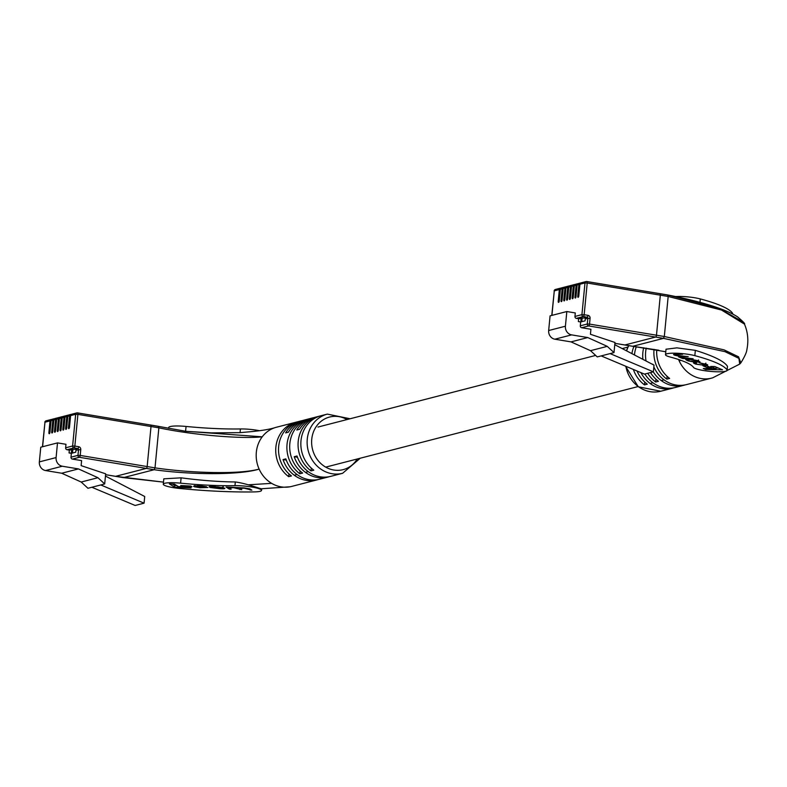 <?xml version="1.0" encoding="UTF-8"?>
<svg xmlns="http://www.w3.org/2000/svg" width="787" height="787" viewBox="0 0 787 787"><rect width="100%" height="100%" fill="white"/><g stroke="black" fill="none" stroke-linecap="round" stroke-linejoin="round"><path stroke-width="1.18" d="M69.413 427.715L68.439 427.557A1.269 0.502 -80.6 0 0 68.754 428.669A1.269 0.502 -80.6 0 0 69.482 427.282L70.604 415.605A1.702 1.535 -104.5 0 1 71.725 414.218L76.782 412.909A1.702 1.535 -104.5 0 1 77.362 412.89A1.702 0.669 -80.6 0 1 77.48 412.88A1.702 1.702 0 0 0 76.782 412.909A1.702 1.535 -104.5 0 0 75.67 414.296L70.604 415.605M68.439 427.557L69.561 415.87A1.702 1.535 -104.5 0 1 71.224 414.454M66.62 428.433L65.646 428.276A1.269 0.502 -80.6 0 0 65.96 429.397A1.269 0.502 -80.6 0 0 66.688 428L67.82 416.323A1.702 1.535 -104.5 0 1 68.931 414.936L70.673 414.483M65.646 428.276L66.767 416.589A1.702 1.535 -104.5 0 1 68.439 415.172M63.826 429.151L62.852 428.994A1.269 0.502 -80.6 0 0 63.167 430.115A1.269 0.502 -80.6 0 0 63.904 428.718L65.026 417.041A1.702 1.535 -104.5 0 1 66.138 415.654L67.889 415.202M62.852 428.994L63.983 417.317A1.702 1.535 -104.5 0 1 65.646 415.89M61.042 429.869L60.068 429.712A1.269 0.502 -80.6 0 0 60.383 430.833A1.269 0.502 -80.6 0 0 61.111 429.446L62.232 417.759A1.702 1.535 -104.5 0 1 63.354 416.372L65.095 415.93M60.068 429.712L61.189 418.035A1.702 1.535 -104.5 0 1 62.852 416.618M58.248 430.597L57.274 430.43A1.269 0.502 -80.6 0 0 57.589 431.551A1.269 0.502 -80.6 0 0 58.317 430.164L59.448 418.487A1.702 1.535 -104.5 0 1 60.56 417.09L62.301 416.648M57.274 430.43L58.395 418.753A1.702 1.535 -104.5 0 1 60.068 417.336M55.454 431.315L54.48 431.148A1.269 0.502 -80.6 0 0 54.795 432.27A1.269 0.502 -80.6 0 0 55.533 430.882L56.654 419.205A1.702 1.535 -104.5 0 1 57.766 417.818L59.517 417.366M54.48 431.148L55.611 419.471A1.702 1.535 -104.5 0 1 57.274 418.054M52.67 432.033L51.696 431.876A1.269 0.502 -80.6 0 0 52.011 432.988A1.269 0.502 -80.6 0 0 52.739 431.601L53.86 419.924A1.702 1.535 -104.5 0 1 54.982 418.536L56.723 418.084M51.696 431.876L52.818 420.189A1.702 1.535 -104.5 0 1 54.48 418.773M49.876 432.752L48.902 432.594A1.269 0.502 -80.6 0 0 49.217 433.716A1.269 0.502 -80.6 0 0 49.945 432.319L51.076 420.642A1.702 1.535 -104.5 0 1 52.188 419.255L53.929 418.802M48.902 432.594L50.024 420.907A1.702 1.535 -104.5 0 1 51.686 419.491M105.586 474.669L115.6 476.332A1.702 0.669 99.4 0 1 115.482 476.332A1.702 0.669 -80.6 0 0 115.6 476.332L146.293 468.413A1.702 0.669 -80.6 0 0 147.159 466.563A1.702 0.669 99.4 0 1 146.293 468.413L79.349 457.286L72.365 459.087L81.602 460.621L81.12 465.629L105.665 473.823L104.691 483.956L97.942 477.709L78.454 468.914L62.301 466.229A7.644 6.916 -104.5 0 1 56.093 457.572L57.51 442.894L65.97 444.291L65.636 447.803L72.611 446.003L75.67 414.296L77.903 414.375L74.854 446.072L78.7 446.711A2.548 2.302 -104.5 0 1 80.766 449.603L80.205 455.437L147.159 466.563L151.015 426.524A1.702 0.669 -80.6 0 0 150.592 425.029A1.702 0.669 99.4 0 1 151.015 426.524L77.903 414.375A1.702 0.669 -80.6 0 0 77.48 412.88L150.592 425.029A1.702 0.669 -80.6 0 0 150.474 425.029A1.702 0.669 99.4 0 1 150.592 425.029L158.453 426.328M105.586 474.689L115.482 476.332A1.702 0.669 99.4 0 1 115.374 476.292M71.361 453.332L75.759 452.191L75.946 450.194A0.846 0.767 75.5 0 0 75.257 449.229L69.325 450.105L69.049 452.948L71.361 453.332L70.987 457.168L77.962 455.368L78.533 449.525A0.846 0.767 75.5 0 0 77.844 448.56L75.257 449.229M57.51 442.894L40.767 447.203L39.35 461.89A7.644 6.916 -104.5 0 0 45.557 470.547L61.711 473.233L81.199 482.028L87.947 488.274L91.853 487.261L135.138 505.47L144.07 503.168L144.71 496.499L105.448 476.066M91.853 487.261L100.785 484.959L144.07 503.168M78.7 446.711A1.702 0.669 -80.6 0 1 77.844 448.56L73.988 447.921L67.013 449.721L69.325 450.105M67.013 449.721A1.702 1.535 -104.5 0 1 65.636 447.803M72.365 459.087A1.702 1.535 -104.5 0 1 70.987 457.168M81.199 482.028L97.942 477.709M104.691 483.956L100.785 484.959M61.711 473.233L78.454 468.914M260.025 491.344A16.98 2.686 5.5 0 1 254.29 491.905A125.615 19.852 5.5 0 1 179.77 488.481A16.98 2.686 5.5 0 1 163.283 484.202A16.98 2.686 5.5 0 1 180.597 483.169A91.666 14.481 -174.5 0 0 234.969 485.668A16.98 2.686 5.5 0 1 252.568 487.153A16.98 2.686 5.5 0 1 261.53 490.419A16.98 2.686 5.5 0 1 260.025 491.344M329.34 476.666A30.555 27.663 -104.5 0 1 327.953 477.07A30.555 27.663 -104.5 0 1 294.22 456.706L297.014 455.988A30.555 27.663 75.5 0 0 330.747 476.351L342.611 473.292A30.555 27.663 -104.5 0 1 307.274 439.097A30.555 27.663 -104.5 0 1 327.343 414.11L315.489 417.169A30.555 27.663 75.5 0 0 299.581 429.289L296.788 430.007A30.555 27.663 -104.5 0 1 312.695 417.887A30.555 27.663 -104.5 0 1 314.102 417.572M312.695 417.887L304.323 420.051A30.555 27.663 75.5 0 0 288.416 432.171L285.632 432.889A30.555 27.663 -104.5 0 1 301.529 420.77A30.555 27.663 -104.5 0 1 302.936 420.455M301.529 420.77L276.414 427.252A30.555 27.663 75.5 0 0 275.214 427.587A30.555 27.663 75.5 0 0 262.228 436.815A30.555 27.663 75.5 0 0 256.336 452.23A30.555 27.663 75.5 0 0 259.13 469.091A30.555 27.663 75.5 0 0 290.069 486.779A30.555 27.663 75.5 0 0 291.672 486.425L316.797 479.942A30.555 27.663 -104.5 0 1 283.054 459.578L285.848 458.86A30.555 27.663 75.5 0 0 319.581 479.224L327.953 477.07M275.873 447.193A30.555 27.663 -104.5 0 1 293.856 422.845L296.65 422.127A30.555 27.663 75.5 0 0 278.667 446.475A30.555 27.663 75.5 0 0 291.465 475.938L288.681 476.656A30.555 27.663 -104.5 0 1 275.873 447.193M287.039 444.321A30.555 27.663 -104.5 0 1 305.022 419.973L307.815 419.255A30.555 27.663 75.5 0 0 289.832 443.593A30.555 27.663 75.5 0 0 302.631 473.056L299.837 473.774A30.555 27.663 -104.5 0 1 287.039 444.321M298.204 441.438A30.555 27.663 -104.5 0 1 316.187 417.09L318.971 416.372A30.555 27.663 75.5 0 0 300.988 440.72A30.555 27.663 75.5 0 0 313.797 470.173L311.003 470.901A30.555 27.663 -104.5 0 1 298.204 441.438M158.59 426.397L185.742 431.296L262.228 436.815C242.671 439.038 193.956 435.3 158.866 427.823L151.015 426.524L147.159 466.563L155.009 467.872L158.866 427.823L158.325 426.338L185.742 431.296L211.437 432.88L240.074 432.653L251.958 431.581C262.642 430.489 270.394 429.161 275.214 427.587M123.343 477.64L154.144 469.721L146.293 468.413L115.6 476.332L163.489 482.126L123.234 477.601M248.377 484.802L271.643 483.356M259.12 469.091C239.327 475.279 190.139 474.817 154.144 469.721L155.009 467.872C190.365 473.085 239.248 474.64 259.12 469.091L259.13 469.091M163.283 484.202L163.804 478.821L181.108 477.827C200.911 480.434 218.983 481.811 235.323 481.959C248.151 483.612 267.541 491.422 260.3 488.442M318.174 479.549A30.555 27.663 -104.5 0 1 316.797 479.942M288.681 476.656L288.947 473.843M299.837 473.774L300.113 470.96M311.003 470.901L311.278 468.088M286.301 460.12L283.054 459.578M297.466 457.247L294.22 456.706M195.402 486.386L206.578 486.779L200.764 485.864L197.704 485.727L193.563 486.287L194.271 486.74L200.095 487.763L207.847 487.478L200.636 487.537L196.071 486.809L195.235 485.648M229.135 487.93L233.572 487.665L241.757 489.701L239.878 488.501L243.99 488.156L251.87 490.173L249.804 488.855L244.108 487.901L226.125 487.084L229.302 489.111L231.132 489.199L229.037 487.271M239.878 488.501L239.681 487.763M209.46 486.543L210.119 487.478L219.996 488.707C223.813 488.934 225.377 488.757 224.689 488.166L214.113 486.494C210.296 486.258 208.732 486.435 209.421 487.035L209.165 486.74M191.959 486.789L190.749 486.022L180.735 485.549L181.945 486.327L191.959 486.789M174.498 487.153L191.044 487.93L189.785 487.133L178.334 486.592L174.439 484.113L169.353 483.877L174.498 487.153L174.655 485.481L176.75 485.579M168.664 428.384L168.752 427.469A16.98 2.686 5.5 0 1 186.057 426.446A91.666 14.481 -174.5 0 0 240.429 428.945A16.98 2.686 5.5 0 1 259.582 430.725M172.353 484.015L174.655 485.481M182.013 485.609L181.945 486.327M222.2 487.655L217.704 486.917L211.27 487.143L220.114 488.452L222.839 488.058L222.249 487.143M223.203 486.622L223.046 488.284L222.908 487.291M211.113 486.415L211.27 487.143M250.335 489.189L250.246 490.094M240.035 488.599L239.937 489.612M229.401 488.097L229.302 489.111M578.73 296.365L577.747 296.197A1.269 0.502 -80.6 0 0 578.061 297.319A1.269 0.502 -80.6 0 0 578.799 295.932L579.921 284.245A1.702 1.535 -104.5 0 1 581.042 282.858L586.099 281.559A1.702 1.535 -104.5 0 1 586.679 281.53A1.702 0.669 -80.6 0 1 586.797 281.53A1.702 1.702 0 0 0 586.099 281.559A1.702 1.535 -104.5 0 0 584.977 282.946L579.921 284.245M577.747 296.197L578.878 284.52A1.702 1.535 -104.5 0 1 580.54 283.104M575.936 297.083L574.963 296.915A1.269 0.502 -80.6 0 0 575.277 298.037A1.269 0.502 -80.6 0 0 576.005 296.65L577.127 284.973A1.702 1.535 -104.5 0 1 578.248 283.586L579.989 283.133M574.963 296.915L576.084 285.238A1.702 1.535 -104.5 0 1 577.747 283.822M573.143 297.801L572.169 297.634A1.269 0.502 -80.6 0 0 572.483 298.755A1.269 0.502 -80.6 0 0 573.211 297.368L574.343 285.691A1.702 1.535 -104.5 0 1 575.454 284.304L577.196 283.851M572.169 297.634L573.29 285.956A1.702 1.535 -104.5 0 1 574.963 284.54M570.359 298.519L569.375 298.362A1.269 0.502 -80.6 0 0 569.69 299.483A1.269 0.502 -80.6 0 0 570.427 298.086L571.549 286.409A1.702 1.535 -104.5 0 1 572.661 285.022L574.412 284.569M569.375 298.362L570.506 286.675A1.702 1.535 -104.5 0 1 572.169 285.258M567.565 299.237L566.591 299.08A1.269 0.502 -80.6 0 0 566.906 300.201A1.269 0.502 -80.6 0 0 567.634 298.804L568.755 287.127A1.702 1.535 -104.5 0 1 569.877 285.74L571.618 285.288M566.591 299.08L567.712 287.403A1.702 1.535 -104.5 0 1 569.375 285.976M564.771 299.955L563.797 299.798A1.269 0.502 -80.6 0 0 564.112 300.919A1.269 0.502 -80.6 0 0 564.84 299.532L565.971 287.845A1.702 1.535 -104.5 0 1 567.083 286.458L568.824 286.006M563.797 299.798L564.918 288.121A1.702 1.535 -104.5 0 1 566.591 286.704M561.977 300.683L561.003 300.516A1.269 0.502 -80.6 0 0 561.318 301.637A1.269 0.502 -80.6 0 0 562.056 300.25L563.177 288.563A1.702 1.535 -104.5 0 1 564.289 287.176L566.04 286.734M561.003 300.516L562.134 288.839A1.702 1.535 -104.5 0 1 563.797 287.422M559.193 301.401L558.219 301.234A1.269 0.502 -80.6 0 0 558.534 302.356A1.269 0.502 -80.6 0 0 559.262 300.968L560.383 289.291A1.702 1.535 -104.5 0 1 561.505 287.904L563.246 287.452M558.219 301.234L559.341 289.557A1.702 1.535 -104.5 0 1 561.003 288.14M624.691 344.942A1.702 0.669 99.4 0 0 624.799 344.981L614.893 343.339L624.917 344.972A1.702 0.669 99.4 0 1 624.799 344.981A1.702 0.669 -80.6 0 0 624.917 344.972L655.61 337.062L588.656 325.936L581.682 327.736L590.919 329.271L590.437 334.278L614.981 342.473L614.008 352.596L607.259 346.359L587.771 337.564L571.608 334.878A7.644 6.916 -104.5 0 1 565.41 326.221L566.827 311.534L575.287 312.941L574.953 316.443L581.927 314.643L584.977 282.946L587.22 283.025L584.161 314.721L588.017 315.361A2.548 2.302 -104.5 0 1 590.083 318.243L589.522 324.087L656.476 335.213L660.323 295.164A1.702 0.669 -80.6 0 0 659.909 293.669A1.702 0.669 99.4 0 1 660.323 295.164L587.22 283.025A1.702 0.669 -80.6 0 0 586.797 281.53L659.909 293.669A1.702 0.669 -80.6 0 0 659.791 293.679A1.702 0.669 99.4 0 1 659.909 293.669L667.769 294.977C685.467 298.401 700.951 302.267 714.212 306.586C724.483 309.97 732.254 313.393 737.527 316.846C743.135 321.598 745.446 324.018 744.453 324.096L721.502 310.039L668.173 296.473L660.323 295.164L656.476 335.213A1.702 0.669 99.4 0 1 655.61 337.062A1.702 0.669 -80.6 0 0 656.476 335.213L664.317 336.511L668.173 296.473L667.76 294.977M578.376 321.499L580.639 321.972L585.066 320.84L585.262 318.833A0.846 0.767 75.5 0 0 584.574 317.879L578.642 318.755L578.366 321.588L580.678 321.972L580.304 325.808L587.279 324.008L587.84 318.174A0.846 0.767 75.5 0 0 587.151 317.21L584.574 317.879M566.827 311.534L550.083 315.853L548.667 330.54A7.644 6.916 -104.5 0 0 554.865 339.197L571.028 341.883L590.516 350.677L597.264 356.914L601.17 355.911L644.455 374.12L653.377 371.818L654.027 365.138L614.765 344.716M601.17 355.911L610.102 353.609L653.377 371.818M588.017 315.361A1.702 0.669 -80.6 0 1 587.151 317.21L583.305 316.571L576.33 318.371L578.642 318.755M576.33 318.371A1.702 1.535 -104.5 0 1 574.953 316.443M581.682 327.736A1.702 1.535 -104.5 0 1 580.304 325.808M590.516 350.677L607.259 346.359M614.008 352.596L610.102 353.609M571.028 341.883L587.771 337.564M725.693 371.248A16.98 2.686 -174.5 0 0 727.198 370.313A16.98 2.686 -174.5 0 0 727.099 369.969A125.615 19.852 -174.5 0 0 694.832 355.645A16.98 2.686 -174.5 0 0 676.377 353.225A16.98 2.686 -174.5 0 0 665.507 354.681A16.98 2.686 -174.5 0 0 669.963 356.964A91.666 14.481 5.5 0 1 693.514 367.411A16.98 2.686 -174.5 0 0 707.661 371.1A16.98 2.686 -174.5 0 0 725.693 371.248M665.507 354.681L666.028 349.221L676.879 347.854L695.344 350.353C713.534 355.97 724.237 361.282 727.454 366.28L727.198 370.313M732.628 314.003L732.667 313.59A16.98 2.686 -174.5 0 0 732.559 313.236A125.615 19.852 -174.5 0 0 700.302 298.922A16.98 2.686 -174.5 0 0 675.649 296.571M673.997 387.775A30.555 27.663 -104.5 0 1 672.619 388.178A30.555 27.663 -104.5 0 1 640.933 372.644M644.907 374.002A30.555 27.663 75.5 0 0 675.403 387.46L683.775 385.296A30.555 27.663 -104.5 0 1 653.279 371.838M685.162 384.902A30.555 27.663 -104.5 0 1 683.775 385.296M652.462 364.312L652.836 364.214A30.555 27.663 75.5 0 0 652.954 364.578M653.859 366.88A30.555 27.663 75.5 0 0 686.569 384.577L711.684 378.104A30.555 27.663 -104.5 0 1 679.132 360.771A30.555 27.663 -104.5 0 1 678.61 359.521M744.453 324.096C747.906 332.153 748.703 340.741 746.843 349.861C746.597 352.448 744.6 356.796 740.842 362.886L738.56 356.806L724.07 349.871L664.317 336.511L663.461 338.361L655.61 337.062L624.917 344.972L632.768 346.28L663.461 338.361L724.965 351.651L738.914 358.36L739.711 364.086L712.697 377.819A30.555 27.663 -104.5 0 1 711.684 378.104M656.742 349.851A30.555 27.663 75.5 0 0 669.619 378.409L666.825 379.127A30.555 27.663 -104.5 0 1 654.027 349.664A30.555 27.663 -104.5 0 1 654.056 349.379M646.225 348.11A30.555 27.663 75.5 0 0 645.655 351.828A30.555 27.663 75.5 0 0 646.038 360.899M650.495 372.566A30.555 27.663 75.5 0 0 658.453 381.292L655.66 382.01A30.555 27.663 -104.5 0 1 647.701 373.284M642.9 359.236A30.555 27.663 -104.5 0 1 642.861 352.546A30.555 27.663 -104.5 0 1 643.697 347.746M636.309 346.742A30.555 27.663 75.5 0 0 634.489 354.711A30.555 27.663 75.5 0 0 634.479 354.77M637.027 370.992A30.555 27.663 75.5 0 0 647.288 384.164L644.504 384.892A30.555 27.663 -104.5 0 1 633.368 369.457M624.799 344.981L665.782 351.759M680.912 360.318L679.132 360.771L680.794 360.269M667.888 295.027L718.787 308.16L743.262 322.08M631.951 353.432A30.555 27.663 -104.5 0 1 633.919 346.437M658.847 350.245L632.561 346.25M667.101 376.314L666.825 379.127M655.935 379.196L655.66 382.01M644.769 382.079L644.504 384.892M705.054 363.722L703.853 364.961L701.67 364.932L697.282 364.224L695.718 363.564L696.465 363.004L695.639 362.669L693.455 362.964L695.718 364.145L704.778 365.325C707.749 365.247 708.448 364.971 706.883 364.499L699.102 362.689L705.713 364.755L705.87 363.082M707.562 364.991L706.883 364.499M695.718 363.564L696.465 363.004M680.696 357.18L681.876 356.531L688.192 356.639L676.456 355.39L675.856 355.134L676.623 354.484L682.654 354.288L675.895 354.17L674.174 354.996L678.984 356.255L678.689 356.914L680.057 357.495L682.713 358.557L693.131 358.734L681.542 357.544L679.998 356.127M673.544 354.484L674.174 354.996L674.252 354.209M675.856 355.134L675.236 354.16M688.104 360.908L695.108 362.158L700.037 361.872L697.636 360.584L690.632 359.325L685.703 359.62L688.104 360.908L688.153 360.348M711.556 367.824L706.903 365.857L702.939 365.788L707.592 367.755L711.556 367.824M705.634 369.516L722.486 369.801L714.803 366.535L710.691 366.467L716.013 368.729L703.263 368.513L705.634 369.516L705.723 368.552M716.081 368.021L718.383 368.06M716.17 367.116L716.013 368.729M707.739 366.211L707.592 367.755M689.294 359.649L688.064 360.308L689.786 361.046L696.446 361.843L697.676 361.174L689.323 359.305M687.425 359.285L688.064 360.308M698.531 359.964L698.374 361.627L697.735 360.623M69.561 415.87L67.82 416.323M66.767 416.589L65.026 417.041M63.983 417.317L62.232 417.759M61.189 418.035L59.448 418.487M58.395 418.753L56.654 419.205M55.611 419.471L53.86 419.924M52.818 420.189L51.076 420.642M50.024 420.907L44.967 422.216L42.606 446.731M77.588 412.919L150.474 425.029M42.459 446.77L44.967 422.216A1.702 1.535 -104.5 0 1 46.079 420.829A1.702 1.702 0 0 0 44.82 422.314L44.948 422.432M80.766 449.603L75.946 450.194M45.557 470.547L62.301 466.229M39.35 461.89L56.093 457.572M79.349 457.286A1.702 0.669 -80.6 0 0 80.205 455.437L77.962 455.368A1.702 1.535 75.5 0 0 79.349 457.286M73.988 447.921A1.702 0.669 -80.6 0 0 74.854 446.072L72.611 446.003A1.702 1.535 75.5 0 0 73.988 447.921M69.059 452.85L71.342 453.233L71.696 449.495M72.847 449.2L72.483 453.037M347.037 419.55A27.161 24.594 75.5 0 0 311.75 439.244A27.161 24.594 75.5 0 0 328.179 468.363A27.161 24.594 75.5 0 0 357.209 459.008M150.701 425.069L158.325 426.338M235.323 481.959L234.969 485.668M181.108 477.827L180.597 483.169M186.057 426.446L185.594 431.276M240.429 428.945L240.074 432.653M210.218 486.445L210.119 487.478M238.058 487.881L238.008 488.383M194.369 485.668L194.271 486.74M578.878 284.52L577.127 284.973M576.084 285.238L574.343 285.691M573.29 285.956L571.549 286.409M570.506 286.675L568.755 287.127M567.712 287.403L565.971 287.845M564.918 288.121L563.177 288.563M562.134 288.839L560.383 289.291M559.341 289.557L554.284 290.865L551.923 315.38M586.905 281.569L659.791 293.679M551.776 315.42L554.284 290.865A1.702 1.535 -104.5 0 1 555.396 289.478A1.702 1.702 0 0 0 554.137 290.954L554.264 291.072M590.083 318.243L585.262 318.833M554.865 339.197L571.608 334.878M548.667 330.54L565.41 326.221M588.656 325.936A1.702 0.669 -80.6 0 0 589.522 324.087L587.279 324.008A1.702 1.535 75.5 0 0 588.656 325.936M583.305 316.571A1.702 0.669 -80.6 0 0 584.161 314.721L581.927 314.643A1.702 1.535 75.5 0 0 583.305 316.571M580.914 321.913L581.013 318.145M582.164 317.84L581.79 321.686M727.099 369.969L727.454 366.28M732.49 313.944L732.559 313.236M625.832 366.289A30.555 27.663 75.5 0 0 660.755 391.237L638.296 386.791L625.478 366.142M660.018 293.718L667.642 294.987M628.774 345.641A30.555 27.663 75.5 0 0 626.708 350.648M699.968 302.336L700.302 298.922M694.832 355.645L695.344 350.353M687.002 359.305L686.894 360.397M680.116 356.895L680.057 357.495M675.256 354.809L675.197 355.429M695.777 363.584L695.718 364.145M694.38 362.689L694.301 363.545M664.061 379.865L661.267 380.583M652.895 382.748L650.101 383.466M638.011 386.584L325.71 467.124M308.238 471.629L305.445 472.357M297.073 474.512L294.279 475.23M627.829 347.136L622.625 348.474M595.661 355.429L317.948 427.056M51.145 419.52L46.079 420.829M327.343 414.11L350.097 418.763M290.069 486.779L261.53 488.757M115.482 476.332L123.333 477.64M342.611 473.292L360.269 458.211M261.687 488.747L261.53 490.419M560.452 288.17L555.396 289.478M660.755 391.237L672.619 388.178M739.711 364.086L740.842 362.886M626.501 350.54L628.597 345.611M695.157 362.669L695.118 363.171"/></g></svg>

